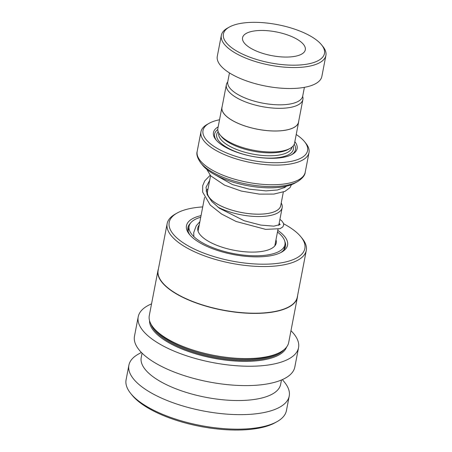 <?xml version="1.0" encoding="UTF-8"?>
<svg xmlns="http://www.w3.org/2000/svg" width="452" height="452" viewBox="0 0 452 452"><rect width="100%" height="100%" fill="white"/><g stroke="black" fill="none" stroke-linecap="round" stroke-linejoin="round"><path stroke-width="0.68" d="M227.729 81.936A38.974 14.724 10.9 0 0 226.356 84.733A38.974 14.724 10.9 0 0 232.277 94.835A38.974 14.724 10.9 0 0 274.031 108.147A38.974 14.724 10.9 0 0 302.897 99.474A38.974 14.724 10.9 0 0 302.659 96.366M226.356 84.733L221.988 107.39A38.974 14.724 10.9 0 0 227.915 117.492A38.974 14.724 10.9 0 0 269.669 130.803A38.974 14.724 10.9 0 0 298.529 122.13L302.897 99.474M283.331 192.043L280.703 205.711A37.267 14.08 -169.1 0 1 253.097 214.005A37.267 14.08 -169.1 0 1 213.169 201.276A37.267 14.08 -169.1 0 1 207.508 191.614L210.57 175.709M207.615 191.043A37.301 14.097 10.9 0 0 213.141 201.276A37.301 14.097 10.9 0 0 253.843 214.062A37.301 14.097 10.9 0 0 280.811 205.135M281.229 202.965A39.075 14.763 -169.1 0 1 282.167 207.666A39.075 14.763 -169.1 0 1 258.035 216.548A39.075 14.763 -169.1 0 1 217.864 207.095M222.158 106.514A39.047 14.752 10.9 0 0 221.921 107.373L217.881 128.351A39.047 14.752 10.9 0 0 220.079 134.905L221.412 136.555A37.267 14.08 10.9 0 0 224.977 139.962A37.267 14.08 10.9 0 0 288.235 149.426L290.088 148.386A39.047 14.752 10.9 0 0 294.563 143.12L298.602 122.142A39.047 14.752 10.9 0 0 298.699 121.255M220.079 134.905A39.047 14.752 10.9 0 0 223.813 138.47A39.047 14.752 10.9 0 0 290.088 148.386M218.163 126.876A42.595 16.091 10.9 0 0 215.864 139.674A42.595 16.091 10.9 0 0 219.938 143.561A42.595 16.091 10.9 0 0 292.229 154.375A42.595 16.091 10.9 0 0 294.845 141.64M217.779 129.521A41.172 15.554 10.9 0 0 216.429 140.34M297.574 181.602L294.958 183.071A51.466 19.447 -169.1 0 1 207.598 170.003A51.466 19.447 -169.1 0 1 202.677 165.302L200.795 162.963A53.98 20.396 -169.1 0 0 205.954 167.895A53.98 20.396 -169.1 0 0 297.574 181.602C302.478 178.399 305.027 175.274 305.224 172.229L309.004 152.59A55.02 20.786 -169.1 0 1 268.256 164.839A55.02 20.786 -169.1 0 1 209.316 146.047A55.02 20.786 -169.1 0 1 200.954 131.786A55.02 20.786 -169.1 0 1 207.265 124.362L209.112 123.323A53.24 20.12 10.9 0 0 211.095 144.307A53.24 20.12 10.9 0 0 278.46 162.709A53.24 20.12 10.9 0 0 304.575 141.702A53.24 20.12 10.9 0 0 299.484 136.843A53.24 20.12 10.9 0 0 296.218 134.526M304.575 141.702L305.902 143.357A55.02 20.786 -169.1 0 1 309.004 152.59M221.921 107.373A39.047 14.752 10.9 0 0 227.853 117.497A39.047 14.752 10.9 0 0 269.686 130.831A39.047 14.752 10.9 0 0 298.602 122.142M219.536 119.763A53.24 20.12 10.9 0 0 209.112 123.323M291.461 154.787A41.172 15.554 10.9 0 0 294.218 144.244M206.084 191.117A39.075 14.763 -169.1 0 1 208.033 188.868M231.215 47.37A51.466 19.447 10.9 0 0 296.331 65.156A51.466 19.447 10.9 0 0 321.57 44.855A51.466 19.447 10.9 0 0 316.649 40.155A51.466 19.447 10.9 0 0 229.294 27.086A51.466 19.447 10.9 0 0 231.215 47.37M321.57 44.855L322.903 46.505A53.24 20.12 -169.1 0 1 325.903 55.443A53.24 20.12 -169.1 0 1 286.472 67.297A53.24 20.12 -169.1 0 1 229.43 49.11A53.24 20.12 -169.1 0 1 221.339 35.307A53.24 20.12 -169.1 0 1 227.446 28.126L229.294 27.086M300.45 41.522A31.945 12.068 10.9 0 0 266.222 30.612A31.945 12.068 10.9 0 0 242.566 37.719A31.945 12.068 10.9 0 0 247.419 46.002A31.945 12.068 10.9 0 0 281.641 56.912A31.945 12.068 10.9 0 0 305.303 49.805A31.945 12.068 10.9 0 0 300.45 41.522M304.399 87.343L302.699 96.157A38.154 14.419 -169.1 0 1 274.443 104.649A38.154 14.419 -169.1 0 1 233.56 91.615A38.154 14.419 -169.1 0 1 227.763 81.727L229.463 72.913M325.903 55.443L321.864 76.422A53.24 20.12 -169.1 0 1 282.432 88.27A53.24 20.12 -169.1 0 1 225.39 70.088A53.24 20.12 -169.1 0 1 217.299 56.285L221.339 35.307M280.692 252.623A49.692 18.775 10.9 0 0 285.506 246.447A49.692 18.775 10.9 0 0 284.85 241.543M201.044 215.615A51.466 19.447 10.9 0 0 189.382 234.345A51.466 19.447 10.9 0 0 198.987 242.244A51.466 19.447 10.9 0 0 281.664 252.114A51.466 19.447 10.9 0 0 277.788 230.396M202.722 206.914A69.071 26.097 10.9 0 0 177.116 213.05A69.071 26.097 10.9 0 0 185.981 244.572A69.071 26.097 10.9 0 0 271.686 263.934A69.071 26.097 10.9 0 0 300.959 236.899A69.071 26.097 10.9 0 0 288.065 226.299A69.071 26.097 10.9 0 0 283.624 223.78M177.116 213.05L175.263 214.09A70.845 26.77 10.9 0 0 167.144 223.65A70.845 26.77 10.9 0 0 184.359 246.419A70.845 26.77 10.9 0 0 258.962 266.471A70.845 26.77 10.9 0 0 306.281 250.448A70.845 26.77 10.9 0 0 302.292 238.554L300.959 236.899M167.144 223.65L158.155 270.313A70.845 26.77 10.9 0 0 175.37 293.082A70.845 26.77 10.9 0 0 249.973 313.134A70.845 26.77 10.9 0 0 297.297 297.111L306.281 250.448M158.454 268.776A70.992 26.821 10.9 0 0 157.991 270.415A70.992 26.821 10.9 0 0 175.24 293.229A70.992 26.821 10.9 0 0 249.996 313.321A70.992 26.821 10.9 0 0 297.41 297.263A70.992 26.821 10.9 0 0 297.591 295.574M157.991 270.415L149.29 315.598A70.992 26.821 10.9 0 0 153.29 327.514A70.992 26.821 10.9 0 0 166.539 338.407A70.992 26.821 10.9 0 0 280.573 352.023A70.992 26.821 10.9 0 0 288.709 342.441L297.41 297.263M153.29 327.514L154.624 329.163A69.212 26.154 10.9 0 0 167.545 339.785A69.212 26.154 10.9 0 0 278.72 353.063L280.573 352.023M151.55 303.863A81.637 30.849 10.9 0 0 138.216 316.807L134.487 336.169A81.637 30.849 10.9 0 0 154.324 362.408A81.637 30.849 10.9 0 0 240.289 385.511A81.637 30.849 10.9 0 0 294.817 367.047L298.546 347.684A81.637 30.849 10.9 0 0 290.969 330.711M138.216 316.807A81.637 30.849 10.9 0 0 158.053 343.045A81.637 30.849 10.9 0 0 244.018 366.148A81.637 30.849 10.9 0 0 298.546 347.684M142.064 353.142L141.216 357.549A70.992 26.821 10.9 0 0 158.466 380.358A70.992 26.821 10.9 0 0 233.215 400.455A70.992 26.821 10.9 0 0 280.63 384.398L281.477 379.991M141.369 352.447L138.25 354.198A81.637 30.849 10.9 0 0 128.893 365.216A81.637 30.849 10.9 0 0 148.731 391.449A81.637 30.849 10.9 0 0 234.695 414.557A81.637 30.849 10.9 0 0 289.223 396.088A81.637 30.849 10.9 0 0 284.624 382.386L282.381 379.601M128.893 365.216L126.097 379.736A81.637 30.849 10.9 0 0 130.696 393.443A81.637 30.849 10.9 0 0 145.934 405.969A81.637 30.849 10.9 0 0 277.065 421.631A81.637 30.849 10.9 0 0 286.427 410.614L289.223 396.088M130.696 393.443L132.029 395.093A79.863 30.177 10.9 0 0 146.934 407.348A79.863 30.177 10.9 0 0 275.217 422.665L277.065 421.631M190.348 223.344A49.692 18.775 10.9 0 0 187.913 227.65A49.692 18.775 10.9 0 0 190.089 235.176M275.974 239.809A39.934 15.085 -169.1 0 1 276.228 243.023A39.934 15.085 -169.1 0 1 273.014 247.543A39.934 15.085 -169.1 0 1 227.548 248.792A39.934 15.085 -169.1 0 1 197.806 227.921A39.934 15.085 -169.1 0 1 199.23 225.034M277.477 232.012A48.805 18.442 -169.1 0 1 284.941 244.701A48.805 18.442 -169.1 0 1 281.008 250.227A48.805 18.442 -169.1 0 1 225.441 251.747A48.805 18.442 -169.1 0 1 189.089 226.243A48.805 18.442 -169.1 0 1 193.021 220.717A48.805 18.442 -169.1 0 1 200.733 217.231M218.791 133.007L218.757 133.204A37.267 14.08 10.9 0 0 224.418 142.866A37.267 14.08 10.9 0 0 264.347 155.595A37.267 14.08 10.9 0 0 291.947 147.301L291.986 147.098M218.158 131.583A39.047 14.752 10.9 0 0 222.633 144.606A39.047 14.752 10.9 0 0 268.375 158.11A39.047 14.752 10.9 0 0 293.105 146.019M200.954 131.786L197.174 151.426A55.02 20.786 10.9 0 0 205.53 165.686A55.02 20.786 10.9 0 0 264.476 184.478A55.02 20.786 10.9 0 0 305.224 172.229M150.996 324.14A69.212 26.154 10.9 0 0 167.359 340.757A69.212 26.154 10.9 0 0 233.362 359.967A69.212 26.154 10.9 0 0 283.952 349.746M149.539 320.637A69.924 26.419 10.9 0 0 166.709 341.492A69.924 26.419 10.9 0 0 238.334 361.204A69.924 26.419 10.9 0 0 286.608 347.029M284.144 187.823L284.381 186.608M274.799 245.911L278.008 229.243M278.754 225.367L282.167 207.666M197.174 151.426C196.219 154.324 197.428 158.172 200.795 162.963M198.055 231.13L204.553 197.394M188.117 231.288L189.089 226.243M283.969 249.747L284.941 244.701M209.677 180.342L206.01 187.331L207.18 194.654L211.768 201.496L219.344 208.214L244.193 220.757L260.821 225.096L273.844 226.153L280.161 224.559L279.161 223.265M198.479 228.927L197.846 230.367M286.591 186.139L285.054 187.309L277.37 189.987L265.974 190.885L249.233 189.179L232.503 184.614L214.163 174.291M291.45 184.682L290.026 187.62L284.896 191.405L273.878 194.083L259.329 194.123L241.283 191.055L224.627 185.19L210.7 175.845L206.784 169.347M210.152 175.246L204.716 180.919L202.711 185.676L202.649 192.072L210.225 205.05L221.633 214.056L236.102 221.48L265.652 229.373L280.054 228.678L282.743 226.994L283.664 225.136L283.455 223.209L281.698 220.768L279.907 219.395M199.874 221.683L196.258 225.723L193.716 232.61L193.835 236.594"/></g></svg>
